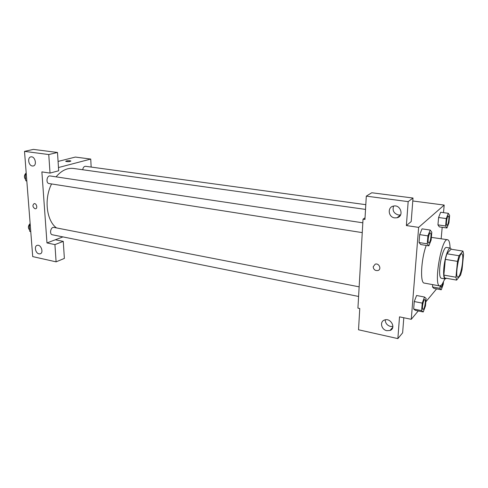 <?xml version="1.0" encoding="UTF-8"?>
<svg xmlns="http://www.w3.org/2000/svg" width="488" height="488" viewBox="0 0 488 488"><rect width="100%" height="100%" fill="white"/><g stroke="black" fill="none" stroke-linecap="round" stroke-linejoin="round"><path stroke-width="0.73" d="M458.72 276.641L457.817 277.202C454.755 277.324 458.891 252.747 461.74 253.858C464.332 253.736 461.727 273.298 458.72 276.641M462.063 269.553L463.6 254.102L462.972 251.094L459.013 255.73L457.488 261.379L455.945 277.233L456.628 280.106L460.593 275.067L462.063 269.553M457.488 261.379L445.318 259.36L443.86 275.11L455.945 277.233M443.86 275.11L444.629 277.971L456.628 280.106M445.318 259.36L446.874 253.766L459.013 255.73M462.972 251.094L451.022 249.203L446.874 253.766M451.363 249.252L450.369 248.069C448.283 247.349 444.647 258.378 443.824 268.138C443.305 274.744 443.757 278.349 445.172 278.959L446.398 278.288M445.172 278.959L441.231 278.251C439.786 277.642 439.31 274.043 439.81 267.448C440.615 257.713 444.281 246.714 446.41 247.446L450.369 248.069M444.885 278.904L441.878 284.766L439.847 285.944C433.222 286.181 441.433 237.339 447.618 239.724C449.094 240.114 449.912 242.884 450.076 248.026M439.847 285.944L424.273 283.083C419.9 283.266 421.065 258.988 426.256 245.421M431.361 237.381L447.618 239.724M443.507 212.646L444.184 205.07L418.643 227.371L411.268 319.311L418.228 310.941M425.841 301.798L436.583 288.89M441.158 238.742L442.189 227.31M424.511 297.027L416.587 295.496L414.269 301.541L413.665 309.02L415.373 310.362L423.242 311.96L425.487 305.897L426.122 298.479L424.511 297.027L422.23 303.109L421.595 310.624L423.242 311.96M430.209 230.055L422.035 228.848L419.686 234.624L419.046 242.536L420.748 244.549L428.867 245.836L431.136 240.029L431.807 232.196L430.209 230.055L427.903 235.875L427.232 243.823L428.867 245.836M448.301 213.299L440.646 212.262L438.59 217.508L437.943 224.876L439.352 226.896L446.953 228L448.948 222.729L449.625 215.428L448.301 213.299L446.282 218.575L445.605 225.974L446.953 228M440.133 285.956L439.92 288.335L432.478 286.956L432.679 284.626L432.478 286.956L433.899 288.39L441.286 289.762L443.263 284.266L443.452 282.235M413.013 198.036L408.169 201.629L366.299 196.145L371.764 192.754L413.013 198.036L411.201 221.57L406.37 225.56L418.643 227.371M412.787 200.983L444.184 205.07M365.042 217.794L363.029 219.179L364.945 219.46L366.299 196.145M393.639 206.052C392.175 210.523 393.792 213.506 398.489 215.001L400.587 214.927M394.707 217.886L397.019 217.77C404.424 216.227 400.624 204.076 393.358 206.113C387.124 207.29 388.295 217.276 394.707 217.886M406.37 225.56L408.169 201.629M363.029 219.179L357.924 308.129L359.766 308.514L358.527 329.778L397.866 338.611L402.63 332.834L403.796 317.743M397.866 338.611L399.507 316.846L411.268 319.311M390.613 330.187L390.302 330.12M390.778 330.089L390.394 330.016M385.258 319.817C385.325 323.154 387.069 325.362 390.504 326.441L392.907 326.466M386.789 330.669L389.997 330.474C396.512 328.29 390.711 317.407 384.44 320.043C379.487 321.592 381.293 329.711 386.789 330.669M373.192 266.753L375.229 264.154C379.121 262.806 381.89 269.48 377.877 270.541C375.107 270.828 373.546 269.565 373.192 266.753C373.546 269.565 375.107 270.828 377.883 270.541C381.89 269.48 379.127 262.806 375.229 264.154L373.192 266.753M56.474 227.914C46.494 220.649 43.877 199.019 51.575 183.946M56.059 176.851C61.464 170.519 67.277 167.713 73.505 168.451L365.53 209.401M362.261 232.617L49.044 183.549C45.64 183.214 46.805 175.271 50.154 175.967L362.822 222.803M358.595 296.454L52.362 234.771C49.105 234.307 50.728 226.603 53.906 227.414L359.15 286.834M82.716 169.739C83.094 167.488 84.04 166.341 85.546 166.298L365.805 204.679M46.97 242.939L41.877 171.886L50.026 173.088L48.757 154.55L24.51 151.371L32.714 256.596L56.102 261.849L54.924 244.604L46.97 242.939L62.934 236.9M91.158 167.067L90.744 159.07L58.475 167.536M35.032 208.766C32.574 207.028 32.281 205.314 34.16 203.624C36.502 203.106 37.936 208.504 35.526 208.773L35.532 208.773C37.936 208.498 36.508 203.106 34.16 203.624C32.281 205.308 32.574 207.028 35.032 208.766M32.367 165.993C28.402 165.664 27.145 157.106 31.037 156.855C35.209 156.105 37.295 165.676 33.044 165.999L32.367 165.993M38.979 253.845C35.356 253.26 33.916 245.781 37.35 245.324C41.212 244.323 43.981 253.266 40.004 253.858L38.979 253.845M55.364 239.761L63.269 241.383L64.373 258.42L56.102 261.849M63.269 241.383L54.924 244.604M50.026 173.088L58.682 170.769L57.492 152.476L33.391 149.389L24.51 151.371M57.492 152.476L48.757 154.55M90.744 159.07L75.372 157.069L58.078 161.43M70.894 161.089L70.028 160.753L70.852 161.003C69.76 161.741 68.052 161.87 65.746 161.382C66.057 160.833 67.484 160.619 70.028 160.753C67.753 160.613 66.313 160.796 65.703 161.302M30.207 224.474L29.274 225.566L29.725 231.306L30.774 231.715M29.274 225.566L30.311 225.773M29.725 231.306L30.756 231.513M29.628 230.055C27.859 228 28.03 225.822 30.134 223.528M26.242 173.624L25.285 174.68L25.754 180.658L26.834 181.17M25.285 174.68L26.34 174.838M25.754 180.658L26.803 180.822M25.675 179.645C23.857 177.37 24.028 175.131 26.193 172.935M439.92 288.335L441.286 289.762M442.866 283.321L441.555 287.115L441.128 287.347L440.664 285.809M432.478 286.956L433.899 288.39M441.128 287.347L440.695 285.797M446.892 225.352L446.892 225.352C445.526 225.407 447.057 215.562 448.35 215.983L448.38 215.989C449.57 215.916 448.551 224.144 447.24 225.212L446.923 225.358C445.562 225.407 447.087 215.568 448.38 215.989M440.646 212.262L438.59 217.508L446.282 218.575M438.59 217.508L437.943 224.876L445.605 225.974M437.943 224.876L439.352 226.896M423.005 309.429L422.974 309.423C421.473 309.38 423.352 299.077 424.761 299.608L424.792 299.614C426.03 299.608 424.956 307.574 423.517 309.13L423.005 309.429C421.504 309.386 423.389 299.083 424.792 299.614M416.587 295.496L414.269 301.541L422.23 303.109M414.269 301.541L413.665 309.02L421.595 310.624M413.665 309.02L415.373 310.362M428.714 243.024L428.745 243.03C427.159 243.048 428.86 232.428 430.373 232.916C431.74 232.868 430.666 241.597 429.153 242.847L428.714 243.024C427.122 243.042 428.83 232.422 430.337 232.91L430.355 232.916M422.035 228.848L419.686 234.624L427.903 235.875M419.686 234.624L419.046 242.536L427.232 243.823M419.046 242.536L420.748 244.549M397.019 217.77L400.502 215.092M389.997 330.474L392.791 327.259M33.044 165.999L33.55 165.871M40.004 253.858L40.675 253.595"/></g></svg>

